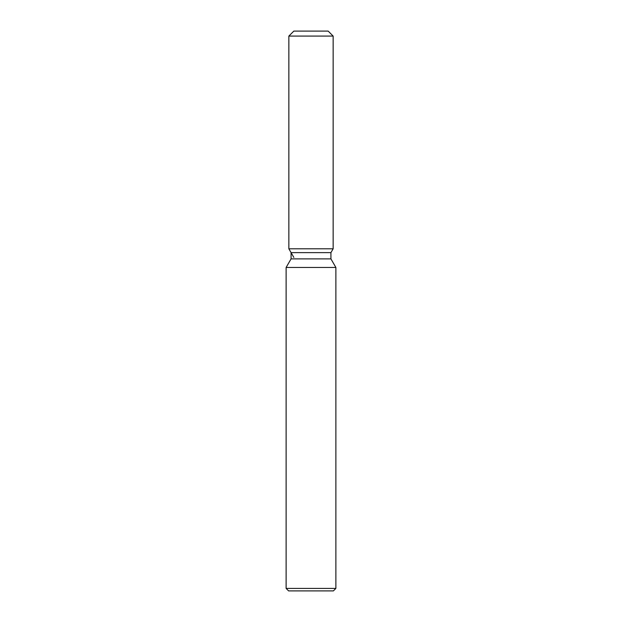 <?xml version="1.0" encoding="UTF-8"?>
<svg xmlns="http://www.w3.org/2000/svg" width="622" height="622" viewBox="0 0 622 622"><rect width="100%" height="100%" fill="white"/><g stroke="black" fill="none" stroke-linecap="round" stroke-linejoin="round"><path stroke-width="0.93" d="M328.167 31.1L293.833 31.1L328.167 31.1L333.143 36.076L333.143 248.8L311 248.8L333.143 248.8L330.927 252.633L330.927 258.884L335.88 267.46L335.88 588.412L286.12 588.412L288.608 590.9L333.392 590.9L335.88 588.412M330.927 258.884L291.073 258.884L291.073 252.633L330.927 252.633L333.143 248.8M291.073 258.884L286.12 267.46L335.88 267.46M293.833 31.1L288.857 36.076L288.857 248.8L311 248.8L288.857 248.8L291.073 252.633M288.857 36.076L333.143 36.076M286.12 267.46L286.12 588.412M293.833 257.422L288.857 248.8"/></g></svg>

